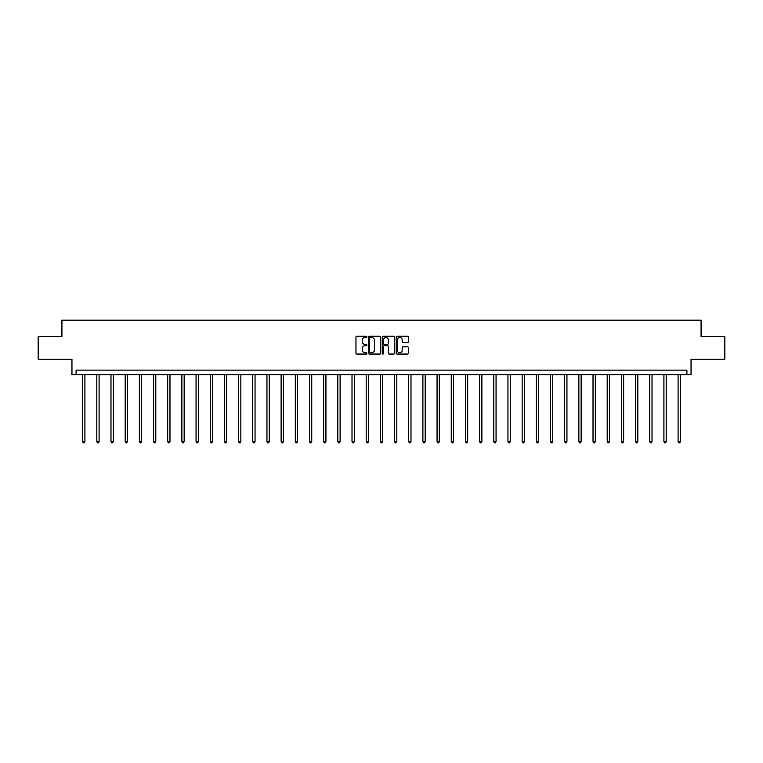 <?xml version="1.0" encoding="UTF-8"?>
<svg xmlns="http://www.w3.org/2000/svg" width="763" height="763" viewBox="0 0 763 763"><rect width="100%" height="100%" fill="white"/><g stroke="black" fill="none" stroke-linecap="round" stroke-linejoin="round"><path stroke-width="1.14" d="M366.955 336.845A0.62 0.62 0 0 0 366.335 336.216L356.855 336.216A0.897 0.897 0 0 0 355.968 337.112L355.968 353.164A0.897 0.897 0 0 0 356.855 354.061L366.335 354.061A0.62 0.62 0 0 0 366.955 353.431A0.62 0.62 0 0 0 366.335 352.811L365.105 352.811A2.852 2.852 0 0 1 362.253 349.959L362.253 348.615A2.852 2.852 0 0 1 365.105 345.763L366.335 345.763A0.62 0.62 0 0 0 366.955 345.143A0.62 0.62 0 0 0 366.335 344.514L365.105 344.514A2.852 2.852 0 0 1 362.253 341.662L362.253 340.317A2.852 2.852 0 0 1 365.105 337.465L366.335 337.465A0.62 0.62 0 0 0 366.955 336.845M38.15 336.502L38.15 359.22L71.96 359.22L71.96 374.671L691.04 374.671L691.04 359.22L724.85 359.22L724.85 336.502L701.083 336.502L701.083 320.145L61.917 320.145L61.917 336.502L38.15 336.502M407.566 342.511A0.897 0.897 0 0 0 408.463 341.614L408.463 337.112A0.897 0.897 0 0 0 407.566 336.216L397.046 336.216A0.897 0.897 0 0 0 396.15 337.112L396.15 353.164A0.897 0.897 0 0 0 397.046 354.061L407.566 354.061A0.897 0.897 0 0 0 408.463 353.164L408.463 347.728A0.897 0.897 0 0 0 407.566 346.831L403.064 346.831A0.897 0.897 0 0 0 402.177 347.728L402.177 350.427A2.384 2.384 0 0 1 399.783 352.811A2.384 2.384 0 0 1 397.399 350.427L397.399 339.85A2.384 2.384 0 0 1 399.783 337.465A2.384 2.384 0 0 1 402.177 339.85L402.177 341.614A0.897 0.897 0 0 0 403.064 342.511L407.566 342.511M686.91 374.671L686.91 370.131L76.09 370.131L76.09 374.671M380.718 337.112A0.897 0.897 0 0 0 379.831 336.216L369.302 336.216A0.897 0.897 0 0 0 368.405 337.112L368.405 353.164A0.897 0.897 0 0 0 369.302 354.061L379.831 354.061A0.897 0.897 0 0 0 380.718 353.164L380.718 337.112M383.169 336.216L393.698 336.216A0.897 0.897 0 0 1 394.595 337.112L394.595 353.164A0.897 0.897 0 0 1 393.698 354.061L389.197 354.061A0.897 0.897 0 0 1 388.3 353.164L388.3 346.66A0.897 0.897 0 0 0 387.413 345.763L384.418 345.763A0.897 0.897 0 0 0 383.531 346.66L383.531 353.431A0.62 0.62 0 0 1 382.902 354.061A0.62 0.62 0 0 1 382.282 353.431L382.282 337.112A0.897 0.897 0 0 1 383.169 336.216M370.284 337.465A0.62 0.62 0 0 0 369.654 338.095L369.654 352.182A0.62 0.62 0 0 0 370.284 352.811L371.571 352.811A2.852 2.852 0 0 0 374.433 349.959L374.433 340.317A2.852 2.852 0 0 0 371.571 337.465L370.284 337.465M388.3 339.897A2.384 2.384 0 0 0 385.916 337.513A2.384 2.384 0 0 0 383.531 339.897L383.531 343.627A0.897 0.897 0 0 0 384.418 344.514L387.413 344.514A0.897 0.897 0 0 0 388.3 343.627L388.3 339.897M82.633 374.671L82.633 441.672L84.912 441.672L84.912 374.671M84.912 441.672L84.226 442.855L83.32 442.855L82.633 441.672M96.815 374.671L96.815 441.672L99.085 441.672L99.085 374.671M99.085 441.672L98.408 442.855L97.492 442.855L96.815 441.672M110.988 374.671L110.988 441.672L113.267 441.672L113.267 374.671M113.267 441.672L112.581 442.855L111.675 442.855L110.988 441.672M125.17 374.671L125.17 441.672L127.44 441.672L127.44 374.671M127.44 441.672L126.763 442.855L125.847 442.855L125.17 441.672M139.343 374.671L139.343 441.672L141.622 441.672L141.622 374.671M141.622 441.672L140.936 442.855L140.03 442.855L139.343 441.672M153.525 374.671L153.525 441.672L155.795 441.672L155.795 374.671M155.795 441.672L155.118 442.855L154.202 442.855L153.525 441.672M167.698 374.671L167.698 441.672L169.977 441.672L169.977 374.671M169.977 441.672L169.291 442.855L168.385 442.855L167.698 441.672M181.88 374.671L181.88 441.672L184.15 441.672L184.15 374.671M184.15 441.672L183.473 442.855L182.557 442.855L181.88 441.672M196.053 374.671L196.053 441.672L198.332 441.672L198.332 374.671M198.332 441.672L197.646 442.855L196.74 442.855L196.053 441.672M210.235 374.671L210.235 441.672L212.505 441.672L212.505 374.671M212.505 441.672L211.828 442.855L210.912 442.855L210.235 441.672M224.408 374.671L224.408 441.672L226.687 441.672L226.687 374.671M226.687 441.672L226.001 442.855L225.095 442.855L224.408 441.672M238.59 374.671L238.59 441.672L240.86 441.672L240.86 374.671M240.86 441.672L240.183 442.855L239.267 442.855L238.59 441.672M252.763 374.671L252.763 441.672L255.042 441.672L255.042 374.671M255.042 441.672L254.356 442.855L253.45 442.855L252.763 441.672M266.945 374.671L266.945 441.672L269.215 441.672L269.215 374.671M269.215 441.672L268.538 442.855L267.622 442.855L266.945 441.672M281.118 374.671L281.118 441.672L283.397 441.672L283.397 374.671M283.397 441.672L282.711 442.855L281.805 442.855L281.118 441.672M295.3 374.671L295.3 441.672L297.57 441.672L297.57 374.671M297.57 441.672L296.893 442.855L295.977 442.855L295.3 441.672M309.473 374.671L309.473 441.672L311.752 441.672L311.752 374.671M311.752 441.672L311.066 442.855L310.159 442.855L309.473 441.672M323.655 374.671L323.655 441.672L325.925 441.672L325.925 374.671M325.925 441.672L325.248 442.855L324.332 442.855L323.655 441.672M337.828 374.671L337.828 441.672L340.107 441.672L340.107 374.671M340.107 441.672L339.421 442.855L338.514 442.855L337.828 441.672M352.01 374.671L352.01 441.672L354.28 441.672L354.28 374.671M354.28 441.672L353.603 442.855L352.687 442.855L352.01 441.672M366.183 374.671L366.183 441.672L368.462 441.672L368.462 374.671M368.462 441.672L367.776 442.855L366.869 442.855L366.183 441.672M380.365 374.671L380.365 441.672L382.635 441.672L382.635 374.671M382.635 441.672L381.958 442.855L381.042 442.855L380.365 441.672M394.538 374.671L394.538 441.672L396.817 441.672L396.817 374.671M396.817 441.672L396.131 442.855L395.224 442.855L394.538 441.672M408.72 374.671L408.72 441.672L410.99 441.672L410.99 374.671M410.99 441.672L410.313 442.855L409.397 442.855L408.72 441.672M422.893 374.671L422.893 441.672L425.172 441.672L425.172 374.671M425.172 441.672L424.486 442.855L423.579 442.855L422.893 441.672M437.075 374.671L437.075 441.672L439.345 441.672L439.345 374.671M439.345 441.672L438.668 442.855L437.752 442.855L437.075 441.672M451.248 374.671L451.248 441.672L453.527 441.672L453.527 374.671M453.527 441.672L452.841 442.855L451.934 442.855L451.248 441.672M465.43 374.671L465.43 441.672L467.7 441.672L467.7 374.671M467.7 441.672L467.023 442.855L466.107 442.855L465.43 441.672M479.603 374.671L479.603 441.672L481.882 441.672L481.882 374.671M481.882 441.672L481.195 442.855L480.289 442.855L479.603 441.672M493.785 374.671L493.785 441.672L496.055 441.672L496.055 374.671M496.055 441.672L495.378 442.855L494.462 442.855L493.785 441.672M507.958 374.671L507.958 441.672L510.237 441.672L510.237 374.671M510.237 441.672L509.55 442.855L508.644 442.855L507.958 441.672M522.14 374.671L522.14 441.672L524.41 441.672L524.41 374.671M524.41 441.672L523.733 442.855L522.817 442.855L522.14 441.672M536.313 374.671L536.313 441.672L538.592 441.672L538.592 374.671M538.592 441.672L537.905 442.855L536.999 442.855L536.313 441.672M550.495 374.671L550.495 441.672L552.765 441.672L552.765 374.671M552.765 441.672L552.088 442.855L551.172 442.855L550.495 441.672M564.668 374.671L564.668 441.672L566.947 441.672L566.947 374.671M566.947 441.672L566.26 442.855L565.354 442.855L564.668 441.672M578.85 374.671L578.85 441.672L581.12 441.672L581.12 374.671M581.12 441.672L580.443 442.855L579.527 442.855L578.85 441.672M593.023 374.671L593.023 441.672L595.302 441.672L595.302 374.671M595.302 441.672L594.615 442.855L593.709 442.855L593.023 441.672M607.205 374.671L607.205 441.672L609.475 441.672L609.475 374.671M609.475 441.672L608.798 442.855L607.882 442.855L607.205 441.672M621.378 374.671L621.378 441.672L623.657 441.672L623.657 374.671M623.657 441.672L622.97 442.855L622.064 442.855L621.378 441.672M635.56 374.671L635.56 441.672L637.83 441.672L637.83 374.671M637.83 441.672L637.153 442.855L636.237 442.855L635.56 441.672M649.733 374.671L649.733 441.672L652.012 441.672L652.012 374.671M652.012 441.672L651.325 442.855L650.419 442.855L649.733 441.672M663.915 374.671L663.915 441.672L666.185 441.672L666.185 374.671M666.185 441.672L665.508 442.855L664.592 442.855L663.915 441.672M678.088 374.671L678.088 441.672L680.367 441.672L680.367 374.671M680.367 441.672L679.68 442.855L678.774 442.855L678.088 441.672"/></g></svg>
